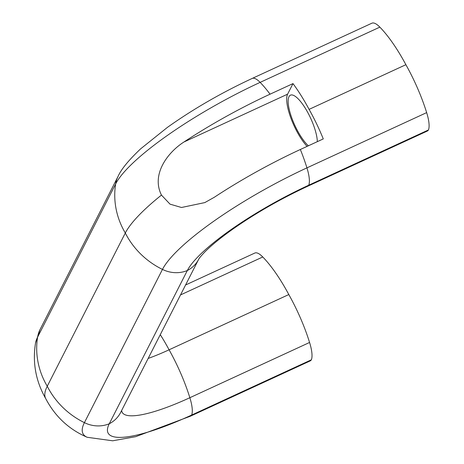 <?xml version="1.0" encoding="UTF-8"?>
<svg xmlns="http://www.w3.org/2000/svg" width="464" height="464" viewBox="0 0 464 464"><rect width="100%" height="100%" fill="white"/><g stroke="black" fill="none" stroke-linecap="round" stroke-linejoin="round"><path stroke-width="0.7" d="M317.347 141.653A29.36 8.665 -114.8 0 0 306.588 110.391A29.36 8.665 -114.8 0 0 290.447 95.161A29.36 8.665 -114.8 0 0 288.985 96.674A29.36 8.665 -114.8 0 0 292.709 120.379A29.36 8.665 -114.8 0 0 308.369 145.795M190.397 416.202A29.36 8.665 -114.8 0 0 191.649 415.054A117.45 25.421 -28.7 0 1 109.272 423.765A29.36 27.324 -153 0 1 84.407 422.64A78.103 72.686 -153 0 1 47.253 386.239A155.62 33.681 -28.7 0 0 45.634 398.448C55.036 416.452 68.916 429.409 87.255 437.314A139.763 30.253 -28.7 0 1 87.174 437.279L112.682 440.8L135.714 436.665L190.397 416.202L310.114 360.951A29.36 8.665 -114.8 0 0 311.367 359.803A29.36 8.665 -114.8 0 0 309.569 342.467A78.103 23.055 -114.8 0 0 288.805 294.553A78.103 23.055 -114.8 0 0 262.763 256.975A29.36 8.665 -114.8 0 0 254.806 253.048L185.565 285M309.569 342.467L189.851 397.718A29.36 8.665 -114.8 0 1 191.649 415.054L311.367 359.803M121.649 410.478A95.132 20.59 -28.7 0 0 189.851 397.718A78.103 23.055 -114.8 0 0 169.082 349.798L288.805 294.553M160.271 334.66A78.103 23.055 -114.8 0 1 169.082 349.798A79.28 17.156 -28.7 0 1 148.149 358.457M428.452 129.955A29.36 8.665 -114.8 0 0 426.654 112.619L306.936 167.869A139.763 30.253 151.3 0 0 162.464 269.41A29.36 27.324 -153 0 0 187.328 270.529A29.36 27.324 -153 0 0 198.696 259.231L120.646 412.444A29.36 27.324 -153 0 1 109.272 423.765L187.328 270.529A117.45 25.421 151.3 0 1 308.734 185.206L428.452 129.955A29.36 8.665 -114.8 0 1 427.199 131.103L307.481 186.348A29.36 8.665 -114.8 0 0 308.734 185.206A29.36 8.665 -114.8 0 0 306.936 167.869A78.103 23.055 -114.8 0 0 300.347 149.495A149.831 32.428 151.3 0 0 214.258 197.304L204.792 202.6L181.482 207.495L170.015 204.143L161.455 195.083C150.939 174.07 168.107 152.082 183.97 141.984L287.605 94.163A32.3 9.535 -114.8 0 0 291.021 118.453A32.3 9.535 -114.8 0 0 307.098 146.38M300.347 149.495L323.275 138.916A78.103 23.055 -114.8 0 0 309.094 109.371A78.103 23.055 -114.8 0 0 292.987 83.601L270.06 94.18A78.103 23.055 -114.8 0 0 260.13 82.377A29.36 8.665 -114.8 0 0 252.167 78.451L371.89 23.2A29.36 8.665 -114.8 0 1 379.848 27.127A78.103 23.055 -114.8 0 1 405.884 64.699A78.103 23.055 -114.8 0 1 426.654 112.619M161.455 195.083A155.62 33.681 151.3 0 0 125.309 233.009A78.103 72.686 -153 0 1 115.658 183.918A29.36 27.324 -153 0 1 118.14 176.245C121.249 169.232 128.748 160.097 140.633 148.845L167.44 127.362C193.175 109.069 221.421 92.765 252.167 78.451M309.094 109.371L405.884 64.699M183.97 141.984A149.831 32.428 -28.7 0 1 270.06 94.18M379.848 27.127L260.13 82.377A139.763 30.253 151.3 0 0 115.658 183.918L37.601 337.148A29.36 27.324 -153 0 1 40.084 329.475L35.548 342.983A139.763 30.253 -28.7 0 1 35.56 342.89A139.763 30.253 -28.7 0 1 37.601 337.148A78.103 72.686 -153 0 0 47.253 386.239L125.309 233.009A78.103 72.686 -153 0 0 162.464 269.41L84.407 422.64A139.763 30.253 -28.7 0 0 87.174 437.279M287.605 94.163L292.987 83.601M180.508 294.936L262.763 256.975M205.239 202.391L204.792 202.6M45.878 398.895C35.774 381.275 32.335 362.604 35.56 342.89M307.481 186.348C280.581 198.894 255.838 213.046 233.259 228.81C220.731 237.707 211.248 245.427 204.815 251.975C198.058 259.109 199.247 258.692 198.691 259.237L198.702 259.214M118.14 176.245L40.084 329.475"/></g></svg>
